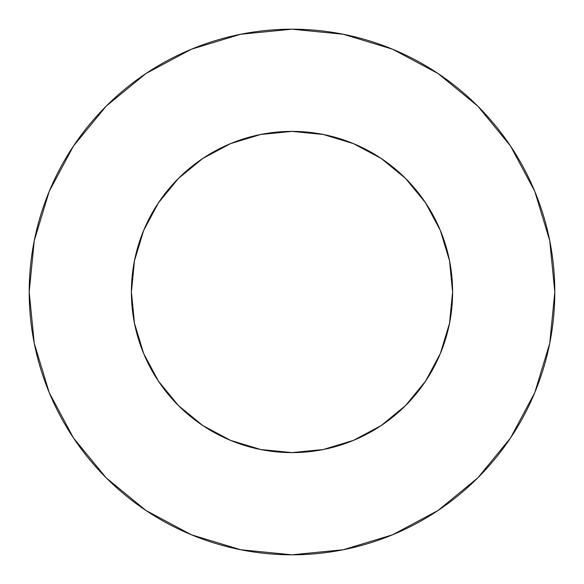 <?xml version="1.0" encoding="UTF-8"?>
<svg xmlns="http://www.w3.org/2000/svg" width="584" height="584" viewBox="0 0 584 584"><rect width="100%" height="100%" fill="white"/><g stroke="black" fill="none" stroke-linecap="round" stroke-linejoin="round"><path stroke-width="0.44" stroke-dasharray="2.92 2.19" d="M452.6 292A160.6 160.6 0 0 0 292 131.4A160.6 160.6 0 0 0 131.4 292L134.488 260.668L143.627 230.541L158.468 202.772L178.441 178.441L202.772 158.468L230.541 143.627L260.668 134.488L292 131.4L323.332 134.488L353.459 143.627L381.228 158.468L405.559 178.441L425.532 202.772L440.373 230.541L449.512 260.668L452.6 292L449.512 323.332L440.373 353.459L425.532 381.228L405.559 405.559L381.228 425.532L353.459 440.373L323.332 449.512L292 452.6L260.668 449.512L230.541 440.373L202.772 425.532L178.441 405.559L158.468 381.228L143.627 353.459L134.488 323.332L131.4 292A160.6 160.6 0 0 0 292 452.6A160.6 160.6 0 0 0 452.6 292M510.46 438.073L534.798 392.572L549.748 343.268L554.8 292A262.8 262.8 0 0 0 292 29.2A262.8 262.8 0 0 0 29.2 292A262.8 262.8 0 0 0 292 554.8A262.8 262.8 0 0 0 554.8 292L549.748 240.732L534.798 191.428L510.511 145.993M438.073 73.54L392.572 49.202L343.268 34.252L292 29.2L240.732 34.252L191.428 49.202L145.993 73.489M73.54 145.927L49.202 191.428L34.252 240.732L29.2 292L34.252 343.268L49.202 392.572L73.489 438.007M145.927 510.46L191.428 534.798L240.732 549.748L292 554.8L343.268 549.748L392.572 534.798L438.007 510.511"/><path stroke-width="0.88" d="M131.4 292A160.6 160.6 0 0 1 292 131.4A160.6 160.6 0 0 1 452.6 292A160.6 160.6 0 0 1 292 452.6A160.6 160.6 0 0 1 131.4 292L134.488 323.332L143.627 353.459L158.468 381.228L178.441 405.559L202.772 425.532L230.541 440.373L260.668 449.512L292 452.6L323.332 449.512L353.459 440.373L381.228 425.532L405.559 405.559L425.532 381.228L440.373 353.459L449.512 323.332L452.6 292L449.512 260.668L440.373 230.541L425.532 202.772L405.559 178.441L381.228 158.468L353.459 143.627L323.332 134.488L292 131.4L260.668 134.488L230.541 143.627L202.772 158.468L178.441 178.441L158.468 202.772L143.627 230.541L134.488 260.668L131.4 292M29.2 292A262.8 262.8 0 0 1 292 29.2A262.8 262.8 0 0 1 554.8 292A262.8 262.8 0 0 1 292 554.8A262.8 262.8 0 0 1 29.2 292L34.252 343.268L49.202 392.572L73.489 438.007L106.171 477.829L145.993 510.511L191.428 534.798L240.732 549.748L292 554.8L343.268 549.748L392.572 534.798L438.007 510.511L477.829 477.829L510.511 438.007L534.798 392.572L549.748 343.268L554.8 292L549.748 240.732L534.798 191.428L510.511 145.993L477.829 106.171L438.007 73.489L392.572 49.202L343.268 34.252L292 29.2L240.732 34.252L191.428 49.202L145.993 73.489L106.171 106.171L73.489 145.993L49.202 191.428L34.252 240.732L29.2 292M510.511 145.993L477.829 106.171L438.073 73.54M145.993 73.489L106.171 106.171L73.54 145.927M73.489 438.007L106.171 477.829L145.927 510.46M438.007 510.511L477.829 477.829L510.46 438.073"/></g></svg>
